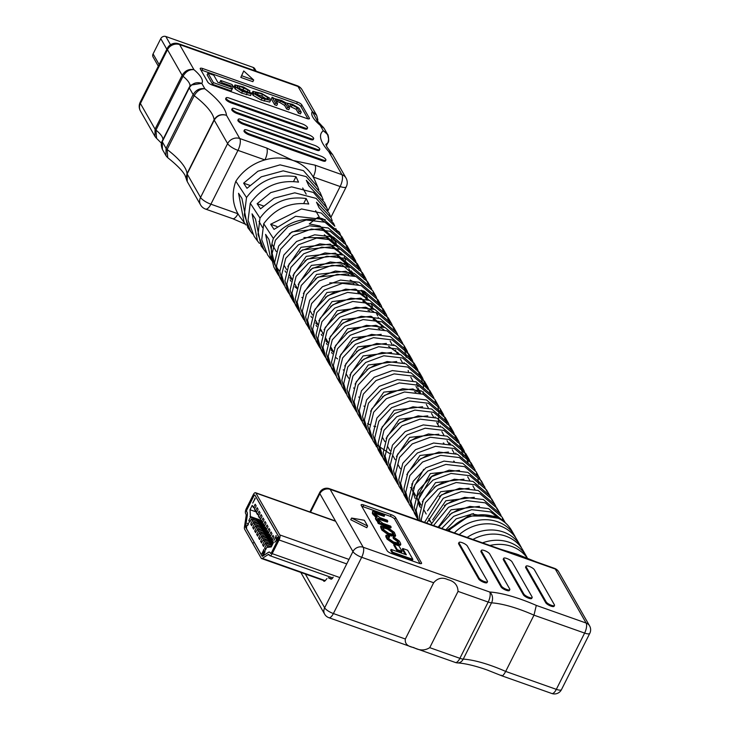 <?xml version="1.0" encoding="UTF-8"?>
<svg xmlns="http://www.w3.org/2000/svg" width="730" height="730" viewBox="0 0 730 730"><rect width="100%" height="100%" fill="white"/><g stroke="black" fill="none" stroke-linecap="round" stroke-linejoin="round"><path stroke-width="1.09" d="M325.835 144.275L327.022 147.141L332.67 154.669L328.673 151.475L332.132 153.857M316.866 120.395L324.065 128.27L320.169 125.25L323.034 126.92M186.643 180.237L186.15 178.102L187.035 173.621L214.1 119.802C217.038 115.167 221.172 113.67 226.501 115.313C221.254 113.88 217.157 115.495 214.228 120.149L187.154 173.968L187.236 181.578L200.577 204.92A9.326 9.326 0 0 0 205.568 209.09A9.326 3.568 109.5 0 0 210.897 204.19L237.98 213.771A45.88 40.241 150.3 0 0 240.015 216.91L246.065 225.013M161.339 145.562L162.215 141.054L189.189 87.427M289.582 108.049L287.52 107.319L285.494 103.769L278.486 100.019L275.456 100.12L277.564 103.797L275.493 103.067L272.144 97.209L274.462 98.577L281.506 100.439L286.078 102.921L292.502 104.335L299.008 108.25L301.253 112.183L299.19 111.453L297.01 107.638L290.868 104.399C287.647 103.331 286.562 103.395 287.602 104.582L289.582 108.049L288.733 109.737L286.671 109.007L284.645 105.458L279.7 102.437L276.086 101.224M277.564 103.797L276.716 105.485L274.644 104.755L271.295 98.888L272.144 97.209M301.253 112.183L300.404 113.871L298.342 113.141L296.161 109.327L288.122 105.485M270.584 100.375L269.735 102.063L261.157 100.056L253.036 95.283L252.087 93.048L252.936 91.359L261.504 93.367L269.635 98.139L270.584 100.375L262.006 98.367L253.885 93.595L252.936 91.359M220.715 80.492L221.984 82.727L233.317 86.733L232.04 84.507L220.715 80.492L219.867 82.18L220.496 83.293M231.437 88.056L232.468 88.421L233.317 86.733M212.549 84.315L207.128 74.825L207.977 73.137L213.744 75.181L217.841 82.353L230.799 86.934L232.122 89.252L231.273 90.94L212.549 84.315L213.397 82.627L207.977 73.137M307.941 118.826L300.961 106.607A3.951 1.141 26.7 0 0 296.581 103.742L201.954 70.253A3.951 1.141 26.7 0 0 200.85 69.934M249.487 92.728L243.09 91.031L237.989 87.938L237.113 85.957L240.143 86.45L249.943 90.858L243.455 86.979L234.978 84.935L234.129 86.624L235.106 88.941L241.593 93.13L250.673 95.53L251.302 92.938L249.395 92.281L249.094 92.883M237.834 87.655L249.094 92.546L249.943 90.858M265.902 252.306L261.075 245.891L255.454 218.982L252.069 213.844L257.498 240.973L259.396 243.355M274.781 264.762L268.987 239.522L265.601 234.385L270.83 259.332L272.737 261.696M252.571 233.965L247.753 227.568L241.931 198.432L238.555 193.304L244.158 222.613M314.082 219.703A38.955 34.173 150.3 0 0 273.385 238.482A38.955 34.173 150.3 0 0 274.69 263.995M277.181 268.065A38.955 34.173 150.3 0 0 279.745 271.14M273.385 238.482L263.712 223.736L261.732 239.705L267.509 254.752L270.83 259.332M264.023 249.961L258.018 234.44L259.999 218.078L250.262 203.232L248.045 220.305L254.186 236.42L257.498 240.973M250.691 231.602L244.304 214.994L246.521 197.538L235.845 181.259A45.88 40.241 150.3 0 0 237.98 213.771A9.326 3.568 109.5 0 1 232.651 218.671L205.568 209.09M323.189 199.838L320.132 192.446L306.18 176.624L283.204 170.847L261.285 176.824L246.995 188.304L243.619 183.166L257.918 171.212L280.065 164.852L303.443 170.647L317.723 186.907L318.818 189.754M332.223 220.633L329.157 213.224L316.181 198.405L294.774 192.82L274.142 198.186L260.519 208.844L257.133 203.707L270.784 192.592L291.644 186.862L313.462 192.474L326.766 207.721L327.852 210.559M325.242 219.62L295.541 216.29L274.042 229.384L270.666 224.256L301.499 208.944L321.31 213.05L334.541 225.935M335.809 228.526L336.877 231.355M331.155 217.814L316.501 202.201L319.056 207.676L333.555 223.353L334.796 226.2M322.113 197.009L306.299 180.31L308.845 185.785L324.531 202.566L326.766 207.721M317.723 186.907L314.895 180.401A45.88 40.241 150.3 0 0 313.197 176.998A45.88 40.241 150.3 0 0 293.059 160.481A45.88 40.241 150.3 0 0 264.908 159.906A45.88 40.241 150.3 0 0 235.845 181.259M246.521 197.538C259.123 180.629 275.612 173.676 295.978 176.66L298.534 182.135C278.696 179.562 262.608 186.597 250.262 203.232M259.999 218.078C271.797 202.393 287.2 195.886 306.189 198.551L308.744 204.026C290.275 201.754 275.265 208.324 263.712 223.736M167.106 157.096L165.938 155.627L166.066 148.391L193.131 94.572C196.069 89.836 199.983 87.919 204.893 88.823C200.613 88.567 197.045 90.849 194.198 95.666L167.124 149.477A66.047 19.135 -153.3 0 1 184.946 167.745A66.047 19.135 -153.3 0 1 187.035 173.621A3.951 1.141 -153.3 0 0 187.154 173.968L200.558 197.429A9.326 2.701 -153.3 0 0 210.897 204.19L237.962 150.371L264.908 159.906A9.326 3.568 -70.5 0 0 266.696 148.044L293.059 160.481L314.986 165.135A9.326 3.568 109.5 0 1 313.197 176.998L340.143 186.533L327.952 210.751M226.09 97.893L225.67 98.733A4.635 1.341 26.7 0 0 225.771 99.389L225.816 99.472A4.635 1.341 26.7 0 0 230.963 102.839L304.082 128.717A4.635 1.341 26.7 0 0 307.12 128.863L307.549 128.024A4.635 1.341 26.7 0 0 307.44 127.367L307.394 127.285A4.635 1.341 26.7 0 0 302.247 123.918L229.129 98.039A4.635 1.341 26.7 0 0 226.09 97.893A4.635 1.341 26.7 0 0 226.2 98.55L226.245 98.632A4.635 1.341 26.7 0 0 231.383 101.99L304.51 127.869A4.635 1.341 26.7 0 0 307.549 128.024M238.318 119.291L237.889 120.131A4.635 1.341 26.7 0 0 237.998 120.788L238.044 120.87A4.635 1.341 26.7 0 0 243.19 124.237L316.309 150.115A4.635 1.341 26.7 0 0 319.348 150.261L319.767 149.422A4.635 1.341 26.7 0 0 319.667 148.765L319.621 148.683A4.635 1.341 26.7 0 0 314.475 145.316L241.356 119.437A4.635 1.341 26.7 0 0 238.318 119.291A4.635 1.341 26.7 0 0 238.418 119.939L238.464 120.021A4.635 1.341 26.7 0 0 243.61 123.388L316.729 149.267A4.635 1.341 26.7 0 0 319.767 149.422M244.431 129.986L244.002 130.834A4.635 1.341 26.7 0 0 244.112 131.482L244.158 131.564A4.635 1.341 26.7 0 0 249.295 134.931L322.423 160.81A4.635 1.341 26.7 0 0 325.461 160.965L325.881 160.116A4.635 1.341 26.7 0 0 325.781 159.459L325.735 159.377A4.635 1.341 26.7 0 0 320.589 156.019L247.47 130.141A4.635 1.341 26.7 0 0 244.431 129.986A4.635 1.341 26.7 0 0 244.532 130.643L244.577 130.725A4.635 1.341 26.7 0 0 249.724 134.083L322.843 159.97A4.635 1.341 26.7 0 0 325.881 160.116M232.204 108.587L231.775 109.436A4.635 1.341 26.7 0 0 231.885 110.084L231.93 110.166A4.635 1.341 26.7 0 0 237.077 113.533L310.195 139.412A4.635 1.341 26.7 0 0 313.234 139.567L313.654 138.718A4.635 1.341 26.7 0 0 313.553 138.061L313.508 137.979A4.635 1.341 26.7 0 0 308.361 134.621L235.243 108.743A4.635 1.341 26.7 0 0 232.204 108.587A4.635 1.341 26.7 0 0 232.304 109.245L232.359 109.327A4.635 1.341 26.7 0 0 237.496 112.694L310.615 138.572A4.635 1.341 26.7 0 0 313.654 138.718M200.312 68.994L207.831 82.162A3.951 1.141 26.7 0 0 212.211 85.027L306.828 118.515A3.951 1.141 26.7 0 0 309.42 118.643A3.951 1.141 26.7 0 0 309.328 118.087L301.809 104.919A3.951 1.141 26.7 0 0 297.429 102.054L202.803 68.565A3.951 1.141 26.7 0 0 200.221 68.438A3.951 1.141 26.7 0 0 200.312 68.994M240.809 77.416L252.845 81.678L253.693 79.99L243.738 70.965L240.809 77.416L241.657 75.728L253.693 79.99M243.738 70.965L241.657 75.728M155.992 137.76L154.961 136.41L155.061 129.137L182.135 75.318C185.055 70.591 188.997 68.711 193.943 69.669C189.499 69.259 185.858 71.458 183.02 76.267L155.946 130.086L156.594 138.371L161.43 143.18M190.731 85.182L189.225 87.326A3.951 1.141 26.7 0 1 189.28 87.235L190.795 85.118L201.754 83.339C196.434 81.724 192.282 83.238 189.307 87.883L162.243 141.702L162.398 149.431L165.938 155.627L167.736 157.698L167.124 149.477A3.951 1.141 26.7 0 1 166.066 148.391L162.243 141.702A3.951 1.141 26.7 0 1 162.151 141.145L189.216 87.326A3.951 1.141 26.7 0 0 189.216 87.326A3.951 1.141 26.7 0 0 189.307 87.883L193.131 94.572A3.951 1.141 26.7 0 0 194.198 95.666A66.047 19.135 26.7 0 1 212.01 113.926A66.047 19.135 26.7 0 1 214.1 119.802A3.951 1.141 -153.3 0 0 214.228 120.149L227.623 143.609L200.558 197.429A9.326 8.176 150.3 0 0 200.577 204.92M154.961 136.41L156.594 138.362M317.559 121.445L312.358 111.581L316.637 115.258L317.687 119.127M326.319 145.763L327.743 142.934C329.668 137.787 328.19 133.718 323.299 130.734L327.615 134.466L328.646 139.266M276.953 226.473L270.666 224.256M263.338 205.906L257.133 203.707M249.751 185.338L243.619 183.166M295.978 176.66L293.57 181.469M306.189 198.551L303.744 203.414M232.122 89.252L213.397 82.627M221.984 82.727L221.518 83.649M234.978 84.935L235.954 87.253L242.442 91.442L251.521 93.841M248.036 90.201L247.187 91.889M265.127 98.833L268.275 98.641L267.609 97.464L262.59 94.389L258.393 92.902L255.245 93.093L255.911 94.261L260.929 97.346L265.127 98.833M268.448 99.371L268.275 98.641L267.81 99.563M266.888 99.389L261.741 96.077L255.783 94.033M255.071 92.363L255.245 93.093M275.338 99.554L275.456 100.12M287.52 107.319L286.671 109.007M287.392 103.806L287.602 104.582M299.19 111.453L298.342 113.141M275.493 103.067L274.644 104.755M256.184 71.193L254.806 68.793A3.887 3.404 150.3 0 0 253.109 67.397L165.82 36.5A3.887 3.404 150.3 0 0 160.764 38.626L153.081 53.91A3.887 3.404 150.3 0 0 153.09 57.031L158.319 66.184M331.739 238.865L330.635 236.931A27.238 23.889 150.3 0 0 324.147 229.913M445.802 529.87L456.186 518.866L473.505 513.582M459.06 509.175L449.552 514.614M438.173 527.169L451.012 509.814L479.482 506.364M453.887 500.123L444.378 505.561M432.662 519.87L445.838 500.762L474.317 497.312M448.713 491.071L439.214 496.5M427.488 510.817L440.674 491.71L469.144 488.261M443.548 482.019L434.04 487.448M430.691 521.859L429.058 520.599M422.323 501.765L435.5 482.658L463.97 479.208M438.374 472.967L431.832 476.234L418.409 499.703L420.279 507.487M419.522 506.301L416.903 497.066L430.326 473.597L459.498 470.421M423.692 469.344L413.262 488.324M415.115 498.435L411.729 488.014L411.976 483.661M420.343 503.755L418.71 502.495M453.622 461.095L454.325 461.369M428.026 454.863L418.518 460.292M406.802 474.609L419.978 455.493L448.457 452.043M410.47 487.512L411.501 488.279M443.283 442.991L443.986 443.256M417.688 436.759L408.179 442.188M396.463 456.505L409.639 437.389L438.812 434.204M407.34 418.655L397.832 424.084M386.115 438.401L399.292 419.285L427.762 415.835M380.941 429.349L394.127 410.233L422.597 406.783M391.827 391.499L382.319 396.928M370.603 411.236L383.779 392.129L412.952 388.944L420.224 393.205M376.306 364.334L366.807 369.772M363.923 406.044L364.954 406.811M355.081 384.08L368.267 364.973L396.737 361.523M371.132 355.282L361.633 360.711M358.749 396.992L359.78 397.759M349.907 375.028L363.093 355.921L391.563 352.471M365.967 346.23L356.459 351.659M353.585 387.94L354.616 388.707M344.743 365.976L357.919 346.869L386.389 343.419M360.793 337.178L351.285 342.607M339.569 356.924L352.745 337.808L381.215 334.367M355.62 328.126L346.111 333.555M343.237 369.836L344.268 370.594M334.395 347.872L347.571 328.755L376.041 325.306M350.446 319.074L340.946 324.503M337.588 358.914L335.964 357.654M329.221 338.82L342.406 319.704L370.876 316.254M345.272 310.022L335.773 315.451M331.128 350.163L333.92 352.49M332.424 349.862L330.79 348.602M324.047 329.768L337.233 310.651L365.703 307.202M340.107 300.97L330.599 306.399M325.954 341.111L328.755 343.438M327.25 340.81L325.616 339.55M318.882 320.716L332.059 301.599L360.529 298.15M334.933 291.918L325.425 297.347M322.55 333.619L323.582 334.386M322.076 331.758L320.443 330.498M313.708 311.664L326.885 292.548L355.355 289.098M353.931 283.605L352.389 282.948L329.759 282.866M315.615 322.998L318.408 325.334M350.181 280.046L358.156 284.572M348.757 274.553L347.215 273.896L318.043 277.081L315.086 279.243M303.361 293.56L316.546 274.443L345.719 271.259L352.991 275.52M355.382 276.268L342.051 264.844L312.878 268.029L309.912 270.191M298.187 284.508L311.372 265.391L340.545 262.207L347.818 266.468M350.218 267.216L336.877 255.792L307.704 258.968L304.738 261.139M301.864 297.411L302.895 298.178M293.022 275.447L306.198 256.339L335.371 253.155L348.347 263.968M342.698 254.743L331.703 246.74L302.53 249.915L299.565 252.087M294.92 286.79L297.721 289.126M287.848 266.395L301.025 247.287L330.197 244.103L343.173 254.907M339.87 249.112L326.529 237.688L303.899 237.597M289.755 277.738L292.548 280.074M324.321 234.786L337.999 245.855M336.302 243.4L334.696 240.06L321.355 228.627L292.192 231.811L289.226 233.983M317.888 217.348L323.062 218.918L339.861 233.18L339.204 232.03L317.888 217.348L309.283 223.9L319.859 225.999L333.19 237.423L334.696 240.06M455.976 453.731L455.776 453.056M450.812 444.67L450.602 444.004M449.534 442.864L449.872 444.378M440.464 426.566L440.254 425.9M435.29 417.514L435.08 416.848M416 392.238L414.457 391.581M420.453 393.269L419.777 390.358M416.657 383.606L418.062 387.055M418.5 388.552L419.13 391.809M408.152 370.448L408.499 371.953M404.256 363.202L404.055 362.527M399.593 354.324L388.597 346.312M397.813 352.344L398.16 353.849M393.917 345.098L393.707 344.423M379.792 328.874L378.249 328.208M376.744 325.58L384.016 329.832M384.08 327.168L373.076 319.156M371.57 316.528L384.546 327.332M369.453 310.77L367.911 310.104M366.405 307.467L373.678 311.728M378.405 317.942L378.195 317.267M377.675 315.816L376.078 312.476M373.733 309.055L362.737 301.052M361.231 298.415L374.207 309.228M373.231 308.881L373.021 308.215M372.501 306.764L370.904 303.424M368.559 300.003L357.563 292M356.058 289.363L369.033 300.176M371.953 307.075L372.3 308.589M368.057 299.829L367.847 299.163M367.327 297.712L363.385 290.951M363.859 291.124L365.73 294.373M363.586 293.834L362.883 290.777M361.952 290.485L362.235 292.237M352.544 272.673L352.334 272.007M351.267 270.866L351.604 272.381M347.37 263.621L347.161 262.955M344.25 256.869L345.655 260.318M346.093 261.815L346.713 265.072M342.197 254.569L341.987 253.903M340.919 252.762L341.266 254.268M337.023 245.517L336.813 244.851M333.902 238.765L335.316 242.214M335.745 243.71L336.092 245.216M276.606 271.67L273.878 267.153L271.304 256.878L275.383 240.234L288.122 226.665L306.217 219.986L324.941 222.212L341.74 236.474L343.237 239.44M284.18 285.184L279.891 277.811L276.469 265.93L280.557 249.286L293.296 235.717L311.391 229.037L330.115 231.264L346.914 245.526L350.126 253.502M286.899 289.637L285.065 286.863L281.643 274.982L285.722 258.347L298.46 244.769L316.565 238.09L335.289 240.316L352.088 254.578L355.3 262.554M292.064 298.689L290.239 295.915L286.817 284.034L290.896 267.399L303.634 253.821L321.729 247.141L340.463 249.368L357.253 263.63L358.749 266.596M299.702 312.34L295.404 304.967L291.991 293.086L296.07 276.451L308.808 262.873L326.903 256.203L345.628 258.42L362.427 272.682L363.923 275.648M302.412 316.793L300.577 314.019L297.156 302.138L301.244 285.503L313.982 271.925L332.077 265.255L350.801 267.472L367.601 281.734L369.097 284.7M312.093 333.09L305.751 323.071L302.329 311.199L306.408 294.555L319.147 280.977L337.251 274.307L355.975 276.524L372.774 290.786L376.06 296.544L379.7 306.463M312.759 334.897L310.925 332.123L307.503 320.251L311.582 303.607L324.321 290.029L342.425 283.359L361.149 285.576L377.948 299.838L379.436 302.804M317.924 343.949L316.099 341.184L312.677 329.303L316.756 312.659L329.495 299.081L347.589 292.411L366.314 294.628L383.113 308.89L384.61 311.856M323.098 353.001L321.264 350.236L317.851 338.355L321.93 321.711L334.668 308.133L352.763 301.463L371.488 303.68L388.287 317.942L389.784 320.908M328.272 362.053L326.438 359.288L323.016 347.407L327.104 330.763L339.842 317.185L357.937 310.515L376.662 312.732L393.461 326.994L394.957 329.96M333.446 371.114L331.612 368.34L328.19 356.459L332.269 339.815L345.007 326.237L363.111 319.567L381.836 321.784L398.635 336.046L402.814 343.483M338.611 380.166L336.785 377.392L333.364 365.511L337.442 348.867L350.181 335.289L368.285 328.619L387.01 330.845L403.809 345.098L407.094 350.865L410.734 360.775M405.296 348.064L407.021 353.083M346.248 393.817L341.959 386.444L338.537 374.563L342.616 357.919L355.355 344.341L373.45 337.671L392.174 339.897L408.973 354.159L412.195 362.135M351.422 402.869L347.124 395.496L343.711 383.615L347.79 366.971L360.529 353.393L378.624 346.723L397.348 348.949L414.147 363.212L417.359 371.187M356.587 411.921L352.298 404.548L348.876 392.667L352.964 376.023L365.703 362.454L383.798 355.775L402.522 358.001L419.321 372.263L423.391 385.276L423.519 387.849M423.345 391.773L423.026 394.136M375.713 426.676L373.824 426.174M369.681 424.614L367.655 423.582M364.535 421.557L362.956 420.279M360.52 417.861L359.306 416.374M361.761 420.973L357.472 413.6L354.05 401.719L358.129 385.075L370.867 371.506L388.971 364.827L407.696 367.053L424.495 381.315L427.707 389.291M366.935 430.025L362.646 422.652L359.224 410.771L363.303 394.136L376.041 380.558L394.145 373.879L412.87 376.105L429.669 390.368L431.877 395.103M372.108 439.077L367.81 431.704L364.398 419.823L368.477 403.188L381.215 389.61L399.31 382.931L418.034 385.157L434.834 399.42L439.022 406.856M436.33 402.385L437.042 404.155M438.055 407.395L438.903 412.432L438.474 421.712M438.374 422.195L438.274 422.734M438.055 423.692L437.836 424.559M391.225 453.832L389.336 453.33M389.245 453.303L374.818 443.53M379.326 450.775L372.984 440.756L369.572 428.875L373.651 412.24L386.389 398.662L404.484 391.992L423.208 394.209L440.007 408.471L443.302 414.229L446.942 424.148M441.504 411.437L443.22 416.447M379.992 452.582L378.158 449.808L374.736 437.927L378.824 421.292L391.563 407.714L409.658 401.044L428.382 403.261L445.181 417.524L446.678 420.489M389.674 468.879L383.332 458.86L379.91 446.988L383.989 430.344L396.728 416.766L414.832 410.096L433.556 412.313L450.355 426.576L453.567 434.56M392.795 475.285L388.506 467.912L385.084 456.04L389.163 439.396L401.901 425.818L420.005 419.148L438.73 421.365L455.52 435.627L457.016 438.593M397.969 484.337L393.671 476.973L390.258 465.092L394.337 448.448L407.075 434.87L425.17 428.2L443.895 430.417L460.694 444.679L463.915 452.664M405.187 496.044L398.845 486.025L395.432 474.144L399.511 457.5L412.249 443.922L430.344 437.252L449.069 439.469L465.868 453.731L469.08 461.716M408.307 502.45L404.018 495.077L400.597 483.196L404.685 466.552L417.423 452.974L435.518 446.304L454.243 448.521L471.042 462.784L473.25 467.529M415.534 514.148L409.192 504.129L405.77 492.248L409.849 475.604L422.588 462.026L440.692 455.356L459.416 457.573L476.215 471.836L481.718 482.338M416.191 515.955L414.366 513.181L410.944 501.3L415.023 484.656L427.762 471.078L445.866 464.408L464.59 466.634L481.38 480.887L486.883 491.39M418.491 520.207L416.118 510.352L420.197 493.708L432.936 480.13L451.03 473.46L469.755 475.686L486.554 489.949L488.051 492.914M421.438 521.247L421.292 519.404L425.371 502.76L438.109 489.182L456.204 482.512L474.929 484.738L491.728 499.001L493.224 501.966M426.703 523.109L443.283 498.243L461.378 491.564L480.103 493.79L496.902 508.053L498.398 511.018M433.556 525.536L448.448 507.295L466.552 500.616L485.277 502.842L502.076 517.105L505.361 522.862M503.563 520.07L504.284 521.841M441.76 528.438L453.622 516.347L471.726 509.668L490.45 511.894L504.375 521.95M446.952 530.281L471.562 513.975L499.174 518.428M339.861 233.18L343.501 243.099M281.059 278.778L278.011 274.516L274.589 262.636L278.668 246.001L291.407 232.423L309.511 225.752L328.235 227.97L345.034 242.232L348.675 252.151M283.185 283.568L279.763 271.697L283.842 255.053L296.581 241.475L314.685 234.804L333.409 237.022L350.199 251.284L353.84 261.203M291.407 296.882L288.35 292.62L284.937 280.749L289.016 264.105L301.755 250.527L319.849 243.857L338.574 246.074L355.373 260.336L359.014 270.255M296.572 305.934L293.524 301.682L290.111 289.801L294.19 273.157L306.928 259.579L325.023 252.909L343.748 255.126L360.547 269.388L364.188 279.307M298.698 310.734L295.276 298.853L299.364 282.209L312.102 268.631L330.197 261.96L348.922 264.178L365.721 278.44L368.541 285.01M304.875 321.392L300.45 307.905L304.529 291.261L317.267 277.683L335.371 271.012L354.096 273.23L370.895 287.492L371.78 289.171M373.103 292.237L373.714 294.062M309.046 328.838L305.624 316.957L309.702 300.313L322.441 286.735L340.545 280.065L359.269 282.282L376.06 296.544M317.267 342.142L314.21 337.89L310.798 326.009L314.876 309.365L327.615 295.787L345.71 289.116L364.434 291.343L381.233 305.596L384.874 315.515M322.432 351.203L319.384 346.942L315.971 335.061L320.05 318.417L332.789 304.839L350.884 298.168L369.608 300.395L386.407 314.657L390.048 324.567M327.606 360.255L324.558 355.994L321.136 344.113L325.224 327.469L337.963 313.891L356.058 307.221L374.782 309.447L391.581 323.709L394.401 330.27M332.78 369.307L329.732 365.046L326.31 353.165L330.389 336.521L343.127 322.952L361.231 316.273L379.956 318.499L396.755 332.761L397.64 334.431M398.963 337.497L399.575 339.322M335.9 375.713L331.484 362.217L335.563 345.573L348.301 332.004L366.405 325.325L385.13 327.551L401.92 341.813M404.137 346.549L406.126 357.399M341.074 384.765L336.658 371.269L340.737 354.634L353.475 341.056L371.57 334.376L390.295 336.603L407.094 350.865M345.244 392.202L341.832 380.321L345.91 363.686L358.649 350.108L376.744 343.428L395.468 345.655L412.267 359.917L415.908 369.836M350.418 401.254L346.996 389.373L351.084 372.738L363.823 359.16L381.918 352.49L400.642 354.707L417.441 368.969L421.082 378.888M355.592 410.306L352.17 398.425L356.249 381.79L368.988 368.212L387.092 361.542L405.816 363.759L422.615 378.021L426.247 387.94M360.766 419.358L357.344 407.486L361.423 390.842L374.161 377.264L392.265 370.594L410.99 372.811L427.78 387.073L430.609 393.643M365.931 428.41L362.518 416.538L366.597 399.894L379.335 386.316L397.43 379.646L416.155 381.863L432.954 396.125L433.848 397.804M435.162 400.861L435.783 402.695M371.105 437.471L367.683 425.59L371.771 408.946L384.509 395.368L402.604 388.698L421.329 390.915L438.128 405.177M440.336 409.913L441.769 415.096M376.279 446.523L372.857 434.642L376.935 417.998L389.674 404.42L407.778 397.75L426.502 399.967L443.302 414.229M384.5 459.827L381.452 455.575L378.03 443.694L382.109 427.05L394.848 413.472L412.952 406.802L431.676 409.019L448.476 423.281L452.107 433.2M386.626 464.627L383.204 452.746L387.283 436.102L400.022 422.524L418.117 415.854L436.841 418.071L453.64 432.333L457.281 442.252M391.791 473.679L388.378 461.798L392.457 445.154L405.196 431.576L423.291 424.906L442.015 427.132L458.814 441.385L462.884 454.407L463.012 456.98M396.965 482.731L393.543 470.85L397.631 454.206L410.37 440.628L428.464 433.958L447.189 436.184L463.988 450.446L467.939 462.355M402.139 491.783L398.717 479.902L402.796 463.258L415.534 449.68L433.638 443.01L452.363 445.236L469.162 459.498L471.981 466.059M407.313 500.835L403.891 488.954L407.97 472.31L420.708 458.732L438.812 452.062L457.537 454.288L474.336 468.55L475.221 470.22M476.544 473.286L477.155 475.111M477.967 478.46L478.533 484.136M412.487 509.887L409.065 498.006L413.143 481.362L425.882 467.793L443.977 461.114L462.701 463.34L479.5 477.602M418.409 520.171L414.238 507.058L418.317 490.423L431.056 476.845L449.151 470.166L467.875 472.392L484.674 486.655M420.033 520.745L419.403 516.11L423.491 499.475L436.23 485.897L454.325 479.218L473.049 481.444L489.848 495.707L492.056 500.442M424.577 522.361L441.394 494.949L459.498 488.279L478.223 490.496L495.022 504.758L497.23 509.494M430.901 524.596L446.568 504.001L464.672 497.331L483.397 499.548L500.196 513.811L501.081 515.48M502.404 518.546L503.016 520.38M438.62 527.325L451.742 513.053L469.837 506.383L488.562 508.6L505.297 522.744M455.903 662.53A7.893 6.241 -86.3 0 0 457.491 662.904C465.238 663.415 475.029 665.742 486.855 669.866L501.729 675.779L551.807 693.5A7.893 7.893 0 0 0 561.489 689.604L589.794 633.339A7.893 7.893 0 0 0 589.594 625.875A7.893 6.926 150.3 0 0 586.135 623.046L555.274 569.035L501.3 549.936A7.893 3.02 -70.5 0 0 500.543 549.243L516.931 554.18L536.304 561.908A7.893 3.02 -70.5 0 0 536.231 561.881M501.218 675.177C502.067 676.601 503.554 675.36 505.68 671.427L533.977 615.162L536.304 605.407L586.135 623.046A7.893 3.02 -70.5 0 1 584.62 633.083L533.977 615.162A66.047 19.135 26.7 0 0 519.669 609.45A66.047 19.135 26.7 0 0 491.545 602.843L463.249 659.108A66.047 19.135 -153.3 0 1 491.372 665.714A66.047 19.135 -153.3 0 1 505.68 671.427L556.324 689.348L584.62 633.083A7.893 2.29 26.7 0 0 589.794 633.339M405.351 639.015L433.647 582.75L361.688 557.282L333.391 613.547L405.351 639.015C404.685 643.614 407.468 646.452 413.7 647.528C419.485 650.695 424.833 650.74 429.751 647.656L458.048 591.391C457.792 585.186 454.398 581.272 447.846 579.638C442.38 577.019 437.644 578.06 433.647 582.75M509.166 551.853L518.784 554.827M489.894 545.474A38.781 34.018 -29.7 0 1 511.739 546.46A38.781 34.018 -29.7 0 1 527.462 558.359A38.781 34.018 150.3 0 0 526.385 556.269A38.781 34.018 150.3 0 0 509.385 542.344A38.781 34.018 150.3 0 0 482.521 542.864M472.912 539.461A38.781 34.018 -29.7 0 1 505.863 536.176A38.781 34.018 -29.7 0 1 522.853 550.101L526.385 556.269M521.603 548.084A38.781 34.018 150.3 0 0 520.508 545.985A38.781 34.018 150.3 0 0 503.508 532.061A38.781 34.018 150.3 0 0 467.154 537.426M459.252 534.634A38.781 34.018 -29.7 0 1 499.986 525.892A38.781 34.018 -29.7 0 1 516.977 539.808L520.508 545.985M515.718 537.8A38.781 34.018 150.3 0 0 514.632 535.701A38.781 34.018 150.3 0 0 497.632 521.777A38.781 34.018 150.3 0 0 454.388 532.909M459.015 542.481L458.586 543.33A4.635 1.341 26.7 0 0 458.695 543.978L478.697 578.99A4.635 1.341 26.7 0 0 483.844 582.358L484.008 582.421A4.635 1.341 26.7 0 0 487.047 582.567L487.476 581.728A4.635 1.341 26.7 0 0 487.366 581.071L467.364 546.058A4.635 1.341 26.7 0 0 462.227 542.691L462.053 542.636A4.635 1.341 26.7 0 0 459.015 542.481A4.635 1.341 26.7 0 0 459.115 543.138L479.117 578.151A4.635 1.341 26.7 0 0 484.264 581.509L484.437 581.573A4.635 1.341 26.7 0 0 487.476 581.728M503.7 558.295L503.271 559.144A4.635 1.341 26.7 0 0 503.381 559.801L523.383 594.813A4.635 1.341 26.7 0 0 528.529 598.171L528.702 598.235A4.635 1.341 26.7 0 0 531.741 598.381L532.161 597.542A4.635 1.341 26.7 0 0 532.061 596.885L512.049 561.872A4.635 1.341 26.7 0 0 506.912 558.514L506.739 558.45A4.635 1.341 26.7 0 0 503.7 558.295A4.635 1.341 26.7 0 0 503.8 558.952L523.802 593.964A4.635 1.341 26.7 0 0 528.949 597.332L529.122 597.386A4.635 1.341 26.7 0 0 532.161 597.542M526.038 566.206L525.618 567.055A4.635 1.341 26.7 0 0 525.719 567.703L545.73 602.715A4.635 1.341 26.7 0 0 550.867 606.082L551.04 606.137A4.635 1.341 26.7 0 0 554.079 606.292L554.508 605.444A4.635 1.341 26.7 0 0 554.398 604.796L534.396 569.783A4.635 1.341 26.7 0 0 529.25 566.416L529.077 566.352A4.635 1.341 26.7 0 0 526.038 566.206A4.635 1.341 26.7 0 0 526.148 566.863L546.149 601.876A4.635 1.341 26.7 0 0 551.296 605.234L551.469 605.298A4.635 1.341 26.7 0 0 554.508 605.444M481.353 550.393L480.933 551.232A4.635 1.341 26.7 0 0 481.033 551.889L501.036 586.902A4.635 1.341 26.7 0 0 506.182 590.269L506.355 590.324A4.635 1.341 26.7 0 0 509.394 590.479L509.814 589.63A4.635 1.341 26.7 0 0 509.713 588.973L489.711 553.961A4.635 1.341 26.7 0 0 484.565 550.602L484.392 550.539A4.635 1.341 26.7 0 0 481.353 550.393A4.635 1.341 26.7 0 0 481.462 551.04L501.464 586.053A4.635 1.341 26.7 0 0 506.611 589.42L506.775 589.484A4.635 1.341 26.7 0 0 509.814 589.63M391.49 553.55L418.983 563.277A3.951 1.141 26.7 0 0 421.575 563.405A3.951 1.141 26.7 0 0 421.484 562.848L395.596 517.543A3.951 1.141 26.7 0 0 391.216 514.677L363.723 504.95A3.951 1.141 26.7 0 0 361.131 504.822A3.951 1.141 26.7 0 0 361.222 505.379L387.11 550.685A3.951 1.141 26.7 0 0 391.49 553.55M350.728 519.733L366.77 527.708L367.619 526.02L364.334 520.262L351.577 518.044L350.728 519.733M323.308 580.396L323.609 580.916A3.887 1.487 -70.5 0 0 323.983 581.262A3.887 1.487 -70.5 0 0 325.425 580.45L326.94 578.58M331.748 578.954L328.39 577.768A3.887 1.487 109.5 0 1 328.463 577.804L330.891 579.091A3.887 1.487 -70.5 0 0 330.973 579.127A3.887 1.487 -70.5 0 0 333.19 577.083M420.097 563.596L394.748 519.231A3.951 1.141 26.7 0 0 390.368 516.365L362.874 506.629A3.951 1.141 26.7 0 0 361.761 506.319M402.732 548.486L407.65 550.228L412.87 559.362L412.441 560.202L392.275 553.066L390.669 550.256L391.088 549.407L406.345 554.809L402.732 548.486L402.312 549.334L405.205 554.408M396.883 550.539L393.735 545.018L394.154 544.169L398.899 545.848L402.057 551.369L401.628 552.218L396.883 550.539L397.312 549.69L394.154 544.169M379.637 522.269L376.817 519.66L375.886 518.035L377.082 516.913L373.523 513.893L372.537 511.402L375.64 511.584L383.998 514.54L384.573 515.544L376.452 512.679L374.435 512.524L374.709 513.582L379.865 517.616L387.247 520.235L387.822 521.238L377.656 518.181L377.994 519.331L382.776 523.328L390.596 526.093L391.171 527.096L390.742 527.945L378.277 523.529L377.748 522.598L378.167 521.749L379.618 522.26M377.921 522.251L375.466 518.875L375.704 517.15L375.466 518.875M375.676 517.205L372.4 513.519L372.537 511.402M384.573 515.544L384.144 516.393L374.499 513.154M387.822 521.238L387.393 522.078L377.748 518.847M389.811 536.422L387.922 536.24L389.245 539.023L393.698 542.061L398.872 543.266L397.595 540.465L393.415 536.869L399.292 541.039L400.587 543.312L400.414 545.273L393.771 543.886L387.028 539.114L385.723 536.066L386.152 535.227L389.227 535.464L389.811 536.422L389.382 537.262L388.05 536.915M398.379 543.485L397.175 541.313L393.579 538.667L392.995 537.709L393.415 536.869M395.642 535.61L395.222 536.45L388.798 535.154L381.854 530.062L380.522 526.786L380.951 525.938L387.365 527.242L394.31 532.325L395.642 535.61L389.227 534.314L382.283 529.223L380.951 525.938M351.577 518.044L367.619 526.02M387.822 528.201L392.43 531.422L393.899 534.542L388.771 533.347L384.162 530.126L382.693 527.005L387.822 528.201L387.402 529.049L392.001 532.261L393.397 534.752M382.776 527.644L387.402 529.049M393.999 537.818L393.579 538.667M400.834 544.425L394.2 543.047L387.447 538.265L386.152 535.227M391.171 527.096L378.706 522.689L378.277 523.529M378.706 522.689L378.167 521.749M402.057 551.369L397.312 549.69M412.87 559.362L392.694 552.218L392.275 553.066M392.694 552.218L391.088 549.407M537.07 562.593A7.893 3.02 -70.5 0 0 536.304 561.899L554.517 568.351A7.893 3.02 -70.5 0 1 555.274 569.035A7.893 6.926 150.3 0 1 558.742 571.873A7.893 7.893 0 0 0 554.517 568.351M305.332 574.036L324.64 607.825A7.893 2.29 26.7 0 0 333.391 613.547A7.893 3.02 109.5 0 1 328.874 617.699L455.374 662.475A7.893 7.893 0 0 0 457.491 662.904A7.893 6.241 -86.3 0 0 463.249 659.108A7.893 2.29 26.7 0 1 459.891 658.323L488.188 602.058L458.048 591.391M501.3 549.936L330.133 489.346L363.202 547.245L489.702 592.012A7.893 6.241 93.7 0 1 491.545 602.843A7.893 2.29 26.7 0 1 488.188 602.058A7.893 3.02 -70.5 0 0 489.702 592.012A73.94 21.416 -153.3 0 1 536.304 605.407M252.909 543.695L261.194 558.204A3.951 1.515 -70.5 0 0 261.568 558.541A3.951 1.515 -70.5 0 0 262.353 558.377L268.065 554.636A3.951 1.515 109.5 0 1 268.841 554.462A3.951 1.515 109.5 0 1 269.224 554.809L269.543 555.357A3.951 1.515 -70.5 0 0 269.918 555.703A3.951 1.515 -70.5 0 0 272.18 553.632L279.052 539.963A3.951 1.515 -70.5 0 0 279.809 534.935L255.883 493.051A3.951 1.515 -70.5 0 0 255.5 492.704A3.951 1.515 -70.5 0 0 253.237 494.776L246.366 508.454A3.951 1.515 -70.5 0 0 245.609 513.473L245.928 514.02A3.951 1.515 109.5 0 1 246.092 516.174L244.45 527.042A3.951 1.515 -70.5 0 0 244.623 529.195L252.881 543.658L253.31 542.81L252.909 543.695M263.785 549.863L261.878 553.65L263.95 549.918L263.603 549.544M276.177 535.902L273.887 540.446L276.351 535.957L275.958 535.519M248.054 524.633L248.237 523.328L247.37 523.647L248.455 522.908L248.182 524.788L246.32 526.494L246.649 527.881L245.855 526.485L248.227 524.697L248.401 523.392L247.47 523.83M266.277 544.89L264.579 548.257L265.519 549.909L267.216 546.533L267.691 547.354L271.259 546.934L273.467 542.554L272.208 540.355L273.905 536.979L272.965 535.336L271.268 538.713L270.237 536.897L271.934 533.52L270.994 531.878L269.297 535.254L268.257 533.447L269.954 530.071L269.014 528.42L267.317 531.796L266.286 529.989L267.983 526.613L267.043 524.97L265.346 528.337L264.315 526.531L266.012 523.154L265.072 521.512L263.366 524.888L262.335 523.072L264.032 519.696L263.092 518.054L261.395 521.43L260.364 519.614L262.061 516.247L261.121 514.595L259.424 517.971L258.384 516.165L260.081 512.788L259.141 511.137L257.444 514.513L256.412 512.706L258.11 509.33L257.17 507.688L255.473 511.055L254.432 509.248L256.139 505.872L255.19 504.229L253.493 507.605L252.215 505.352L250.007 509.741L250.481 517.232L248.784 520.609L249.724 522.26L251.421 518.884L252.452 520.691L250.755 524.067L251.695 525.709L253.392 522.333L254.432 524.149L252.735 527.525L253.675 529.168L255.372 525.792L256.403 527.608L254.706 530.984L255.646 532.626L257.343 529.25L258.374 531.057L256.677 534.433L257.617 536.085L259.314 532.708L260.354 534.515L258.657 537.891L259.597 539.543L261.294 536.167L262.326 537.973L260.628 541.35L261.568 542.992L263.265 539.616L264.306 541.432L262.608 544.808L263.548 546.451L265.245 543.074L266.277 544.89L270.456 546.368M255.007 498.535L252.726 503.08L255.181 498.59L254.788 498.152M277.272 539.525L274.781 542.253L276.241 540.446L276.396 537.973L277.619 537.207L277.272 539.525M264.999 550.977L263.84 554.764L262.763 555.402L263.019 553.404L264.844 550.831M263.311 555.484L262.763 555.402L263.019 553.404M270.173 552.656L270.492 553.212A1.579 0.602 -70.5 0 0 270.638 553.349A1.579 0.602 -70.5 0 0 271.542 552.519L278.422 538.849A1.579 0.602 -70.5 0 0 278.723 536.842L254.934 495.195A1.579 0.602 -70.5 0 0 254.779 495.059A1.579 0.602 -70.5 0 0 253.876 495.889L247.005 509.558A1.579 0.602 -70.5 0 0 246.694 511.566L247.014 512.122A6.314 2.418 109.5 0 1 247.278 515.562L245.645 526.43A1.579 0.602 -70.5 0 0 245.709 527.297L262.143 556.05A1.579 0.602 -70.5 0 0 262.289 556.187A1.579 0.602 -70.5 0 0 262.608 556.123L268.312 552.382A6.314 2.418 109.5 0 1 269.562 552.108A6.314 2.418 109.5 0 1 270.173 552.656M269.078 547.19L267.216 546.533M260.692 520.189L250.007 516.411M254.651 518.711L250.481 517.232M262.481 522.799L251.421 518.884M256.632 522.169L252.452 520.691M264.452 526.248L253.392 522.333M258.602 525.627L254.432 524.149M266.423 529.706L255.372 525.792M260.583 529.086L256.403 527.608M268.403 533.165L257.343 529.25M262.554 532.535L258.374 531.057M270.374 536.623L259.314 532.708M264.525 535.993L260.354 534.515M272.354 540.081L261.294 536.167M266.505 539.452L262.326 537.973M273.175 543.129L263.265 539.616M268.476 542.91L264.306 541.432M271.998 545.465L265.245 543.074M266.076 548.796L264.579 548.257M264.105 545.337L262.608 544.808M262.134 541.879L260.628 541.35M260.154 538.421L258.657 537.891M258.183 534.971L256.677 534.433M256.203 531.513L254.706 530.984M254.232 528.055L252.735 527.525M252.261 524.596L250.755 524.067M250.28 521.138L248.784 520.609M272.774 539.242L271.268 538.713M270.793 535.784L269.297 535.254M268.822 532.325L263.037 530.272A2.957 2.601 150.3 0 0 260.701 530.436M266.842 528.876L261.066 526.823A2.957 2.601 150.3 0 0 258.721 526.978M264.871 525.417L259.095 523.364A2.957 2.601 150.3 0 0 256.75 523.529M262.9 521.959L261.395 521.43M260.92 518.501L259.424 517.971M258.949 515.042L257.444 514.513M256.969 511.593L255.473 511.055M254.998 508.135L253.493 507.605M256.704 512.113L250.007 509.741M253.237 519.523A2.957 2.601 -29.7 0 1 256.458 518.756L257.115 519.906L261.386 521.421M260.729 520.262L256.458 518.756M257.115 519.906A2.957 2.601 150.3 0 0 254.77 520.07M255.208 522.981A2.957 2.601 -29.7 0 1 258.438 522.205L259.095 523.364M262.709 523.72L258.438 522.205M257.188 526.439A2.957 2.601 -29.7 0 1 260.409 525.664L261.066 526.823M264.68 527.179L260.409 525.664M259.159 529.898A2.957 2.601 -29.7 0 1 262.38 529.122L263.037 530.272M266.66 530.637L262.38 529.122M261.139 533.347A2.957 2.601 -29.7 0 1 264.36 532.581L265.017 533.73L269.288 535.245M268.631 534.095L264.36 532.581M265.017 533.73A2.957 2.601 150.3 0 0 262.672 533.895M263.11 536.805A2.957 2.601 -29.7 0 1 266.331 536.039L266.988 537.189L271.259 538.703M270.602 537.545L266.331 536.039M266.988 537.189A2.957 2.601 150.3 0 0 264.643 537.353M265.081 540.264A2.957 2.601 -29.7 0 1 268.312 539.488L268.969 540.647L273.239 542.153M272.582 541.003L268.312 539.488M268.969 540.647A2.957 2.601 150.3 0 0 266.623 540.811M267.061 543.722A2.957 2.601 -29.7 0 1 270.282 542.947L270.94 544.096L272.418 544.626M272.81 543.841L270.282 542.947M270.94 544.096A2.957 2.601 150.3 0 0 268.594 544.261M269.032 547.171A2.957 2.601 -29.7 0 1 271.596 546.259M255.181 498.59L252.726 503.08M248.401 523.392L247.643 523.894L248.401 523.392M247.534 523.702L248.629 522.972M246.713 527.754L245.855 526.485M246.019 526.549L247.187 525.536M247.36 525.6L248.227 524.697M274.982 541.879L276.241 540.446M276.241 540.291L276.396 537.973M276.56 538.037L277.792 537.271M276.351 539.753L277.336 539.342L276.524 539.808L277.336 539.342L277.528 537.773L276.533 538.165L276.351 539.753L277.163 539.278L277.354 537.718L276.533 538.165M276.351 535.957L273.887 540.446M263.484 555.548L262.937 555.466M263.183 553.486L263.84 552.656M264.005 552.71L264.114 551.46M264.269 551.552L265.173 551.04M262.982 554.973L263.904 554.654L264.059 553.258L263.119 553.605L262.982 554.973L263.731 554.59L263.886 553.194L263.119 553.605M264.105 552.765L264.862 552.519L264.78 551.405L264.105 552.765L264.689 552.455L264.78 551.405L264.214 551.652M270.447 553.294A1.679 0.639 -70.5 0 0 270.611 553.44A1.679 0.639 -70.5 0 0 271.569 552.564L278.44 538.895A1.679 0.639 -70.5 0 0 278.769 536.76L254.971 495.113A1.679 0.639 -70.5 0 0 254.816 494.967A1.679 0.639 -70.5 0 0 253.848 495.852L246.977 509.522A1.679 0.639 -70.5 0 0 246.658 511.657L246.968 512.205A6.214 2.382 109.5 0 1 247.233 515.599L245.599 526.467A1.679 0.639 -70.5 0 0 245.672 527.379L262.097 556.132A1.679 0.639 -70.5 0 0 262.262 556.278A1.679 0.639 -70.5 0 0 262.59 556.205L268.302 552.464A6.214 2.382 109.5 0 1 269.534 552.199A6.214 2.382 109.5 0 1 270.127 552.747L270.638 553.349M314.986 165.135L341.932 174.671L328.673 151.475A75.372 21.836 -153.3 0 1 322.934 143.792A75.372 21.836 -153.3 0 1 323.299 130.734L320.169 125.25A36.518 10.576 -153.3 0 1 312.878 117.22A36.518 10.576 -153.3 0 1 312.358 111.581L298.032 86.496L179.617 44.585L193.943 69.669A36.518 10.576 -153.3 0 1 201.754 83.339L204.893 88.823A75.372 21.836 -153.3 0 1 226.501 115.313L239.75 138.508L266.696 148.044M189.873 86.231A27.192 7.875 26.7 0 0 189.107 82.8A27.192 7.875 26.7 0 0 183.02 76.267A3.951 1.141 26.7 0 1 182.135 75.318L167.489 49.686L140.415 103.505L155.061 129.137A3.951 1.141 26.7 0 0 155.946 130.086A27.192 7.875 -153.3 0 1 162.033 136.619A27.192 7.875 -153.3 0 1 162.881 139.695M327.907 142.578A3.951 1.141 -153.3 0 1 327.87 142.788A3.951 1.141 -153.3 0 1 327.743 142.934A66.047 19.135 26.7 0 0 325.927 144.686M244.532 130.643L244.112 131.482M244.577 130.725L244.158 131.564M249.724 134.083L249.295 134.931M322.843 159.97L322.423 160.81M238.418 119.939L237.998 120.788M238.464 120.021L238.044 120.87M243.61 123.388L243.19 124.237M316.729 149.267L316.309 150.115M232.304 109.245L231.885 110.084M232.359 109.327L231.93 110.166M237.496 112.694L237.077 113.533M310.615 138.572L310.195 139.412M226.2 98.55L225.771 99.389M226.245 98.632L225.816 99.472M231.383 101.99L230.963 102.839M304.51 127.869L304.082 128.717M201.954 70.253L202.803 68.565M296.581 103.742L297.429 102.054M300.961 106.607L301.809 104.919M308.918 118.899L309.328 118.087M140.443 111.006A9.326 8.176 -29.7 0 1 140.415 103.505A9.326 2.701 -153.3 0 1 140.206 102.191A9.326 9.326 0 0 0 140.443 111.006L154.942 136.382M167.489 49.686A9.326 8.176 -29.7 0 1 179.617 44.585A9.326 3.568 109.5 0 0 178.722 43.773A9.326 9.326 0 0 0 167.279 48.372A9.326 2.701 26.7 0 0 167.489 49.686M239.75 138.508A9.326 8.176 150.3 0 0 227.623 143.609A9.326 2.701 -153.3 0 0 237.962 150.371A9.326 3.568 -70.5 0 0 239.75 138.508M297.128 85.684A9.326 3.568 109.5 0 1 298.032 86.496A9.326 8.176 150.3 0 1 302.12 89.845A9.326 9.326 0 0 0 297.128 85.684L178.722 43.773M341.932 174.671A9.326 3.568 109.5 0 1 340.143 186.533A9.326 2.701 -153.3 0 0 346.248 186.834A9.326 9.326 0 0 0 346.011 178.02A9.326 8.176 150.3 0 0 341.932 174.671M326.346 145.827L327.87 142.788C329.549 142.24 328.181 133.718 327.606 134.466M162.215 141.054A3.951 1.141 26.7 0 0 162.151 141.145C160.956 142.989 161.038 145.754 162.398 149.431M247.105 93.093L246.256 94.781M242.442 91.442L241.593 93.13M240.143 86.45L239.294 88.138M243.939 87.792L243.09 89.48M235.206 85.948L234.357 87.636M235.954 87.253L235.106 88.941M262.006 98.367L261.157 100.056M253.885 93.595L253.036 95.283M264.963 99.408L264.114 101.096M253.146 92.308L252.297 93.997M258.393 92.902L257.544 94.59M262.59 94.389L261.741 96.077M267.609 97.464L266.76 99.152M278.486 100.019L277.637 101.707M280.548 100.749L279.7 102.437M285.494 103.769L284.645 105.458M290.868 104.399L290.02 106.087M292.329 104.919L291.48 106.607M297.01 107.638L296.161 109.327M255.044 70.792L253.109 67.397M170.528 44.74L165.82 36.5M166.832 49.248L160.764 38.626M159.149 64.532L153.081 53.91M448.101 530.683L469.052 515.982L494.055 516.146C501.829 518.966 507.742 523.839 511.803 530.756A38.781 34.018 150.3 0 0 494.812 516.84A38.781 34.018 150.3 0 0 448.913 530.975M429.751 647.656L459.891 658.323A7.893 3.02 -70.5 0 1 455.374 662.475M300.815 572.43L324.658 614.176A7.893 6.926 150.3 0 1 324.64 607.825L352.937 551.561L319.859 493.672L310.542 512.186M551.296 605.234L550.867 606.082M546.149 601.876L545.73 602.715M551.469 605.298L551.04 606.137M526.148 566.863L525.719 567.703M528.949 597.332L528.529 598.171M523.802 593.964L523.383 594.813M529.122 597.386L528.702 598.235M503.8 558.952L503.381 559.801M506.611 589.42L506.182 590.269M501.464 586.053L501.036 586.902M506.775 589.484L506.355 590.324M481.462 551.04L481.033 551.889M484.264 581.509L483.844 582.358M479.117 578.151L478.697 578.99M484.437 581.573L484.008 582.421M459.115 543.138L458.695 543.978M362.874 506.629L363.723 504.95M390.368 516.365L391.216 514.677M394.748 519.231L395.596 517.543M421.073 563.669L421.484 562.848M389.227 534.314L388.798 535.154M382.283 529.223L381.854 530.062M391.964 535.282L391.535 536.121M381.462 527.781L381.033 528.62M392.43 531.422L392.001 532.261M385.33 527.315L384.902 528.164M393.598 533.466L393.178 534.314M397.595 540.465L397.175 541.313M398.571 542.162L398.142 543.01M386.489 536.577L386.06 537.426M387.447 538.265L387.028 539.114M394.2 543.047L393.771 543.886M396.983 544.033L396.563 544.872M380.266 518.565L379.846 519.404M376.452 512.679L376.032 513.519M372.829 512.67L372.4 513.519M373.523 513.893L373.094 514.732M376.817 519.66L376.397 520.499M324.485 581.226L323.609 580.916M331.739 578.963L328.463 577.804M363.202 547.245A7.893 3.02 109.5 0 1 361.688 557.282A7.893 2.29 26.7 0 1 352.937 551.561A7.893 6.926 150.3 0 1 363.202 547.245M500.543 549.243L329.367 488.662A7.893 3.02 109.5 0 1 330.133 489.346A7.893 6.926 150.3 0 0 319.859 493.672A7.893 2.29 26.7 0 1 319.685 492.549L309.921 511.967M561.489 689.604A7.893 2.29 26.7 0 1 556.324 689.348A7.893 3.02 109.5 0 1 551.807 693.5M346.723 563.916L279.052 539.963M272.18 553.632L339.851 577.585M335.636 521.284L255.883 493.051M279.809 534.935L348.986 559.417M269.397 555.101L268.065 554.636M262.353 558.377L325.261 580.642M167.736 157.698C176.724 164.861 182.473 170.71 184.973 175.236L187.236 181.578M167.279 48.372L140.206 102.191M302.12 89.845L316.61 115.221M324.065 128.27L327.587 134.42M232.651 218.671L245.38 224.192M332.67 154.669L346.011 178.02M330.927 217.294L346.248 186.834M316.628 115.249L317.805 119.656L317.596 121.499M474.874 489.392L472.894 485.915M469.7 480.34L467.72 476.863M454.188 453.175L452.198 449.707M449.014 444.123L447.034 440.655M443.84 435.071L441.86 431.603M438.666 426.019L436.686 422.551M433.501 416.967L431.512 413.499M428.327 407.915L426.338 404.447M417.98 389.811L416 386.343M412.806 380.759L410.826 377.282M402.467 362.655L400.487 359.178M397.293 353.603L395.313 350.126M392.12 344.551L390.139 341.074M381.781 326.438L379.792 322.97M371.433 308.334L369.453 304.866M366.259 299.282L364.279 295.814M362.774 293.177L361.085 290.23M352.426 275.073L348.767 268.658M345.573 263.074L343.593 259.606M340.399 254.022L338.419 250.554M335.225 244.97L333.245 241.502M332.332 353.694L331.602 352.407M327.168 344.642L326.429 343.355M321.994 335.59L321.255 334.303M316.82 326.538L316.081 325.251M311.646 317.477L310.916 316.2M290.96 281.269L290.221 279.982M285.786 272.217L285.056 270.93M431.375 523.072L428.793 518.546M426.21 514.011L423.628 509.494M421.037 504.959L418.454 500.442M415.863 495.907L413.28 491.39M400.35 468.751L397.768 464.234M395.176 459.699L392.594 455.182M390.002 450.647L387.42 446.13M384.829 441.595L382.246 437.078M348.63 378.222L346.047 373.705M333.108 351.066L330.526 346.549M327.934 342.014L325.361 337.497M322.769 332.962L320.187 328.445M317.596 323.91L315.013 319.393M312.422 314.858L309.839 310.341M296.909 287.702L294.327 283.185M291.735 278.65L289.153 274.133M286.562 269.598L283.979 265.072M274.772 268.85L278.011 274.516M341.74 236.474L345.034 242.232M346.914 245.526L350.199 251.284M285.065 286.863L288.35 292.62M352.088 254.578L355.373 260.336M290.239 295.915L293.524 301.682M357.253 263.63L360.547 269.388M362.427 272.682L365.721 278.44M300.577 314.019L303.872 319.786M367.601 281.734L370.895 287.492M310.925 332.123L314.21 337.89M377.948 299.838L381.233 305.596M316.099 341.184L319.384 346.942M383.113 308.89L386.407 314.657M321.264 350.236L324.558 355.994M388.287 317.942L391.581 323.709M326.438 359.288L329.732 365.046M393.461 326.994L396.755 332.761M331.612 368.34L334.906 374.098M336.785 377.392L340.07 383.15M408.973 354.159L412.267 359.917M414.147 363.212L417.441 368.969M419.321 372.263L422.615 378.021M424.495 381.315L427.78 387.073M429.669 390.368L432.954 396.125M378.158 449.808L381.452 455.575M445.181 417.524L448.476 423.281M450.355 426.576L453.64 432.333M455.52 435.627L458.814 441.385M460.694 444.679L463.988 450.446M465.868 453.731L469.162 459.498M471.042 462.784L474.336 468.55M414.366 513.181L417.651 518.939M486.554 489.949L489.848 495.707M491.728 499.001L495.022 504.758M496.902 508.053L500.196 513.811M511.803 530.756L514.632 535.701M589.594 625.875L558.742 571.873M324.658 614.176A7.893 7.893 0 0 0 328.874 617.699M329.367 488.662A7.893 7.893 0 0 0 319.685 492.549M255.5 492.704L335.481 521.01M269.918 555.703L332.707 577.923M261.568 558.541L324.923 580.97M319.165 216.856L315.634 210.669M306.198 194.162L302.685 188.002M276.214 251.494L271.934 243.984M262.554 227.577L258.995 221.336"/></g></svg>
